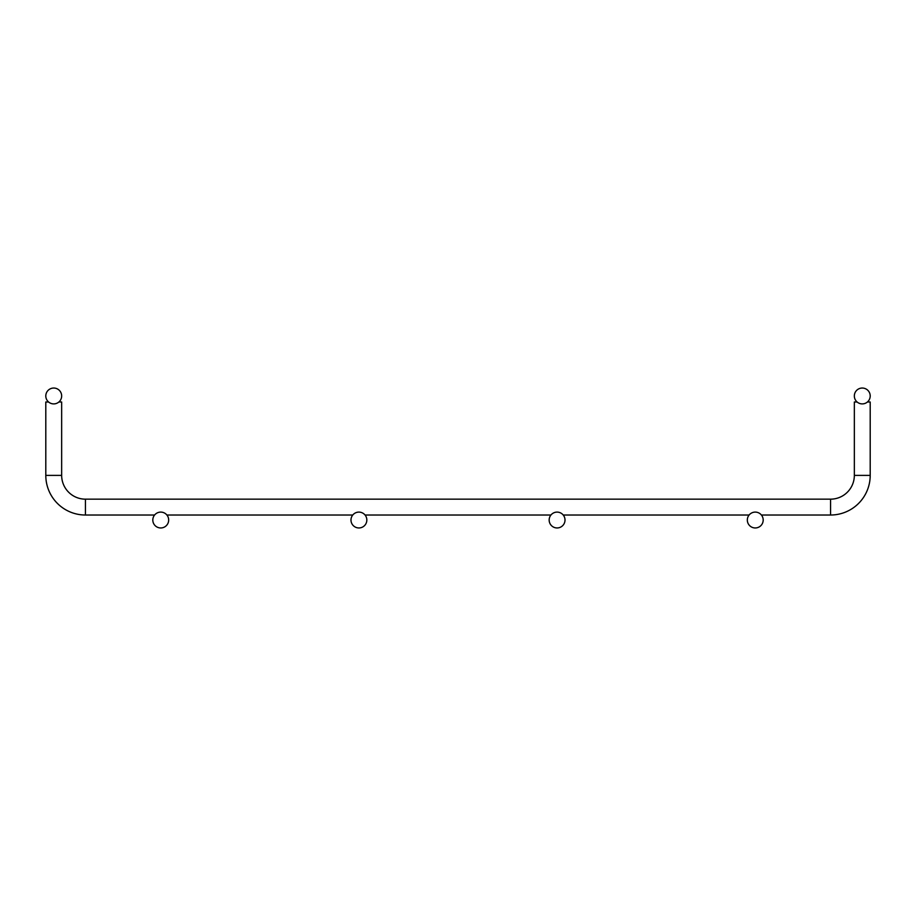 <?xml version="1.0" encoding="UTF-8"?>
<svg xmlns="http://www.w3.org/2000/svg" width="916" height="916" viewBox="0 0 916 916"><rect width="100%" height="100%" fill="white"/><g stroke="black" fill="none" stroke-linecap="round" stroke-linejoin="round"><path stroke-width="1.37" d="M45.8 401.998L45.8 475.393L45.8 401.998L48.571 401.998M58.876 401.998L61.658 401.998L61.658 475.393L45.8 475.393A39.64 39.64 0 0 0 85.44 515.021L154.598 515.021M854.342 401.998L854.342 475.393L854.342 401.998L857.124 401.998M867.429 401.998L870.2 401.998L870.2 475.393L870.2 401.998M761.402 515.021L830.56 515.021A39.64 39.64 0 0 0 870.2 475.393L854.342 475.393A23.782 23.782 0 0 1 830.56 499.163L85.44 499.163A23.782 23.782 0 0 1 61.658 475.393M166.884 515.021L352.763 515.021M365.06 515.021L550.94 515.021M563.237 515.021L749.116 515.021M61.658 395.975A7.923 7.923 0 0 0 49.762 389.105A7.923 7.923 0 0 0 49.762 402.834A7.923 7.923 0 0 0 61.658 395.975M168.67 520.025A7.923 7.923 0 0 0 156.773 513.166A7.923 7.923 0 0 0 156.773 526.895A7.923 7.923 0 0 0 168.67 520.025M854.342 395.975A7.923 7.923 0 0 1 866.238 389.105A7.923 7.923 0 0 1 866.238 402.834A7.923 7.923 0 0 1 854.342 395.975M366.835 520.025A7.923 7.923 0 0 0 354.95 513.166A7.923 7.923 0 0 0 354.95 526.895A7.923 7.923 0 0 0 366.835 520.025M565.012 520.025A7.923 7.923 0 0 0 553.127 513.166A7.923 7.923 0 0 0 553.127 526.895A7.923 7.923 0 0 0 565.012 520.025M763.188 520.025A7.923 7.923 0 0 0 751.292 513.166A7.923 7.923 0 0 0 751.292 526.895A7.923 7.923 0 0 0 763.188 520.025M85.44 499.163L85.44 515.021M830.56 499.163L830.56 515.021"/></g></svg>

